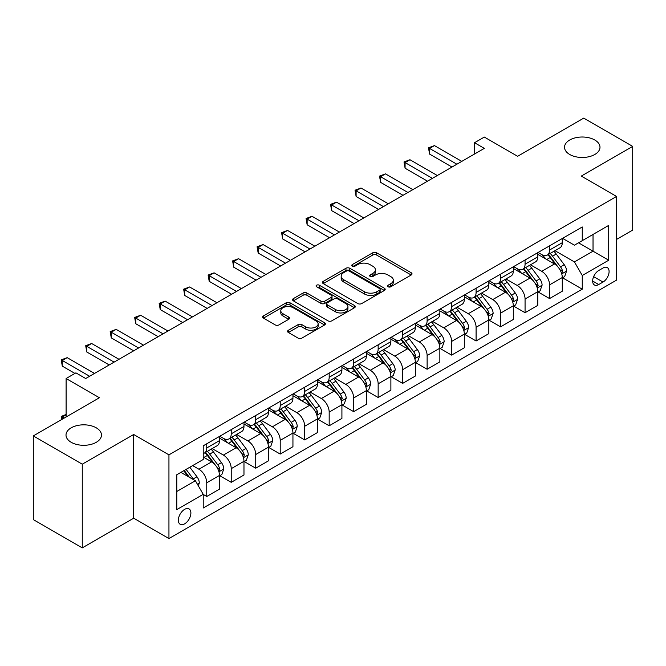 <?xml version="1.0" encoding="UTF-8"?>
<svg xmlns="http://www.w3.org/2000/svg" width="666" height="666" viewBox="0 0 666 666"><rect width="100%" height="100%" fill="white"/><g stroke="black" fill="none" stroke-linecap="round" stroke-linejoin="round"><path stroke-width="1" d="M388.095 286.78A1.906 1.099 0 0 0 390.792 286.78L411.222 274.983A2.722 1.573 0 0 0 412.013 273.876A2.722 1.573 0 0 0 411.222 272.76L376.606 252.78A2.722 1.573 0 0 0 372.76 252.78L352.339 264.577A1.906 1.099 0 0 0 351.781 265.351A1.906 1.099 0 0 0 352.339 266.134A1.906 1.099 0 0 0 355.028 266.134L357.667 264.602A8.7 5.02 0 0 1 369.98 264.602L372.86 266.267A8.7 5.02 0 0 1 375.408 269.822A8.7 5.02 0 0 1 372.86 273.376L370.213 274.9A1.906 1.099 0 0 0 369.663 275.674A1.906 1.099 0 0 0 370.213 276.457A1.906 1.099 0 0 0 372.91 276.457L375.549 274.925A8.7 5.02 0 0 1 387.862 274.925L390.742 276.59A8.7 5.02 0 0 1 393.29 280.145A8.7 5.02 0 0 1 390.742 283.699L388.095 285.223A1.906 1.099 0 0 0 387.537 285.997A1.906 1.099 0 0 0 388.095 286.78L388.095 285.223M96.279 427.83A17.732 10.24 0 0 0 76.956 425.607A17.732 10.24 0 0 0 66.009 435.065A17.732 10.24 0 0 0 71.204 442.299A17.732 10.24 0 0 0 90.526 444.522A17.732 10.24 0 0 0 101.465 435.065A17.732 10.24 0 0 0 96.279 427.83M594.796 140.01A17.732 10.24 0 0 0 575.474 137.787A17.732 10.24 0 0 0 564.535 147.244A17.732 10.24 0 0 0 569.721 154.487A17.732 10.24 0 0 0 589.044 156.701A17.732 10.24 0 0 0 599.991 147.244A17.732 10.24 0 0 0 594.796 140.01M184.615 523.842A8.866 5.12 120 0 0 190.409 516.033A8.866 5.12 120 0 0 189.052 508.924A8.866 5.12 120 0 0 184.615 509.365A8.866 5.12 120 0 0 178.829 517.182A8.866 5.12 120 0 0 180.186 524.284A8.866 5.12 120 0 0 184.615 523.842M288.353 330.261A2.722 1.573 0 0 0 287.562 331.377A2.722 1.573 0 0 0 288.353 332.484L298.068 338.095A2.722 1.573 0 0 0 301.914 338.095L324.6 324.991A2.722 1.573 0 0 0 325.399 323.884A2.722 1.573 0 0 0 324.6 322.769L289.993 302.789A2.722 1.573 0 0 0 286.147 302.789L263.461 315.892A2.722 1.573 0 0 0 262.662 316.999A2.722 1.573 0 0 0 263.461 318.107L275.183 324.883A2.722 1.573 0 0 0 279.029 324.883L288.744 319.272A2.722 1.573 0 0 0 289.535 318.165A2.722 1.573 0 0 0 288.744 317.058L282.925 313.694A7.276 4.196 0 0 1 280.794 310.731A7.276 4.196 0 0 1 285.281 306.851A7.276 4.196 0 0 1 293.215 307.759L315.992 320.912A7.276 4.196 0 0 1 318.123 323.884A7.276 4.196 0 0 1 313.636 327.764A7.276 4.196 0 0 1 305.711 326.848L301.914 324.658A2.722 1.573 0 0 0 298.068 324.658L288.353 330.261L288.353 332.484M616.541 239.419L632.7 230.086L632.7 146.395L583.732 118.123L517.615 156.294L484.315 137.071L474.525 142.724L484.315 148.376L85.698 378.521L75.907 372.86L66.109 378.521L66.109 416.966M82.268 464.185L82.268 547.877L133.691 518.19L133.691 434.498L82.268 464.185L33.3 435.914L99.409 397.744L66.109 378.521M133.691 434.498L168.948 454.853L616.541 196.445L616.541 280.128L168.948 538.544L168.948 454.853M632.7 146.395L581.285 176.082L616.541 196.445M357.867 303.571A2.722 1.573 0 0 0 361.705 303.571L384.399 290.468A2.722 1.573 0 0 0 385.189 289.36A2.722 1.573 0 0 0 384.399 288.245L349.792 268.265A2.722 1.573 0 0 0 345.945 268.265L323.251 281.368A2.722 1.573 0 0 0 322.461 282.476A2.722 1.573 0 0 0 323.251 283.583L357.867 303.571M317.382 287.188A1.906 1.099 0 0 1 319.314 287.454L354.462 307.75L331.81 320.829A2.722 1.573 0 0 1 327.963 320.829L293.356 300.849L303.063 295.288L303.063 293.023L293.356 298.626A2.722 1.573 0 0 0 292.557 299.742A2.722 1.573 0 0 0 293.356 300.849L293.356 298.626M303.063 295.288A2.722 1.573 0 0 1 306.909 295.288L306.909 293.023A2.722 1.573 0 0 0 303.063 293.023M306.909 293.023L320.945 301.124A2.722 1.573 0 0 0 324.792 301.124L331.235 297.411A2.722 1.573 0 0 0 332.026 296.295A2.722 1.573 0 0 0 331.235 295.188L316.625 286.746A1.906 1.099 0 0 1 316.067 285.972A1.906 1.099 0 0 1 317.241 284.956A1.906 1.099 0 0 1 319.314 285.198L354.495 305.511A2.722 1.573 0 0 1 355.294 306.618A2.722 1.573 0 0 1 354.495 307.734L354.495 305.511M82.268 547.877L33.3 519.605L33.3 435.914M603.021 268.032L598.717 270.521A8.591 4.962 120 0 0 593.106 278.088A8.591 4.962 120 0 0 594.422 284.965A8.591 4.962 120 0 0 598.717 284.54L603.021 282.051A8.591 4.962 120 0 0 608.632 274.484A8.591 4.962 120 0 0 607.317 267.607A8.591 4.962 120 0 0 603.021 268.032M562.57 238.345L574.425 245.188L582.259 240.659L582.259 226.973L203.23 445.812L203.23 459.49L176.781 474.758L176.781 509.59L203.23 494.322L203.23 508.008L582.259 289.177L582.259 275.491L574.425 261.921L554.945 250.674M582.259 240.659L608.707 225.391L608.707 260.223L582.259 275.491M133.691 518.19L168.948 538.544M474.525 142.724L474.525 154.029M578.538 242.807L593.031 251.182L593.031 234.44L608.707 225.391M574.425 261.921L593.031 251.182L608.707 260.223M176.781 491.5L195.396 480.752L180.894 472.385M203.23 494.438L206.751 496.478L206.751 482.792A11.081 6.394 -120 0 0 198.918 469.222L192.649 465.601M206.751 496.478L219.489 489.127L219.489 475.441A11.081 6.394 -120 0 0 211.655 461.871L203.23 457.009M219.78 475.724L231.235 482.334L231.235 468.656A11.081 6.394 -120 0 0 223.401 455.086L212.154 448.584M231.235 482.334L243.972 474.983L243.972 461.305A11.081 6.394 -120 0 0 236.139 447.735L219.489 438.12M244.264 461.588L255.727 468.198L255.727 454.52A11.081 6.394 -120 0 0 247.885 440.942L236.638 434.448M255.727 468.198L268.456 460.847L268.456 447.169A11.081 6.394 -120 0 0 260.622 433.591L243.972 423.984M268.748 447.452L280.211 454.062L280.211 440.384A11.081 6.394 -120 0 0 272.377 426.806L261.122 420.313M280.211 454.062L292.94 446.711L292.94 433.033A11.081 6.394 -120 0 0 285.106 419.455L268.456 409.848M293.24 433.316L304.695 439.926L304.695 426.248A11.081 6.394 -120 0 0 296.861 412.67L285.606 406.177M304.695 439.926L317.424 432.575L317.424 418.897A11.081 6.394 -120 0 0 309.59 405.319L292.94 395.712M317.724 419.18L329.179 425.79L329.179 412.104A11.081 6.394 -120 0 0 321.345 398.534L310.098 392.041M329.179 425.79L341.916 418.439L341.916 404.753A11.081 6.394 -120 0 0 334.074 391.183L317.424 381.576M342.207 405.036L353.663 411.655L353.663 397.968A11.081 6.394 -120 0 0 345.829 384.399L334.582 377.905M353.663 411.655L366.4 404.304L366.4 390.617A11.081 6.394 -120 0 0 358.566 377.048L341.916 367.441M366.691 390.9L378.155 397.519L378.155 383.832A11.081 6.394 -120 0 0 370.313 370.263L359.066 363.769M378.155 397.519L390.884 390.168L390.884 376.481A11.081 6.394 -120 0 0 383.05 362.912L366.4 353.296M391.175 376.765L402.639 383.383L402.639 369.697A11.081 6.394 -120 0 0 394.805 356.127L383.549 349.633M402.639 383.383L415.368 376.032L415.368 362.346A11.081 6.394 -120 0 0 407.534 348.776L390.884 339.161M415.659 362.629L427.122 369.247L427.122 355.561A11.081 6.394 -120 0 0 419.289 341.991L408.033 335.498M427.122 369.247L439.851 361.896L439.851 348.21A11.081 6.394 -120 0 0 432.018 334.64L415.368 325.025M440.151 348.493L451.606 355.111L451.606 341.425A11.081 6.394 -120 0 0 443.772 327.855L432.525 321.362M451.606 355.111L464.335 347.76L464.335 334.074A11.081 6.394 -120 0 0 456.501 320.504L439.851 310.889M464.635 334.357L476.09 340.975L476.09 327.289A11.081 6.394 -120 0 0 468.256 313.719L457.009 307.226M476.09 340.975L488.827 333.624L488.827 319.938A11.081 6.394 -120 0 0 480.985 306.368L464.335 296.753M489.119 320.221L500.574 326.84L500.574 313.153A11.081 6.394 -120 0 0 492.74 299.583L481.493 293.09M500.574 326.84L513.311 319.489L513.311 305.802A11.081 6.394 -120 0 0 505.477 292.232L488.827 282.617M513.603 306.085L525.066 312.704L525.066 299.017A11.081 6.394 -120 0 0 517.224 285.448L505.977 278.946M525.066 312.704L537.795 305.353L537.795 291.666A11.081 6.394 -120 0 0 529.961 278.097L513.311 268.481M538.086 291.949L549.55 298.568L549.55 284.882A11.081 6.394 -120 0 0 541.716 271.312L530.461 264.81M549.55 298.568L562.279 291.217L562.279 277.531A11.081 6.394 -120 0 0 554.445 263.961L537.795 254.345M538.086 252.481L541.716 254.57A11.081 6.394 -120 0 0 547.252 255.12A11.081 6.394 -120 0 0 549.55 250.05L549.55 245.862M513.603 266.616L517.224 268.706A11.081 6.394 -120 0 0 522.768 269.255A11.081 6.394 -120 0 0 525.066 264.186L525.066 259.998M489.119 280.752L492.74 282.842A11.081 6.394 -120 0 0 498.285 283.391A11.081 6.394 -120 0 0 500.574 278.321L500.574 274.134M464.635 294.888L468.256 296.978A11.081 6.394 -120 0 0 473.801 297.527A11.081 6.394 -120 0 0 476.09 292.457L476.09 288.27M440.151 309.024L443.772 311.114A11.081 6.394 -120 0 0 449.309 311.663A11.081 6.394 -120 0 0 451.606 306.593L451.606 302.406M415.659 323.16L419.289 325.249A11.081 6.394 -120 0 0 424.825 325.799A11.081 6.394 -120 0 0 427.122 320.729L427.122 316.541M391.175 337.296L394.805 339.394A11.081 6.394 -120 0 0 400.341 339.935A11.081 6.394 -120 0 0 402.639 334.865L402.639 330.677M366.691 351.432L370.313 353.529A11.081 6.394 -120 0 0 375.857 354.079A11.081 6.394 -120 0 0 378.155 349.001L378.155 344.822M342.207 365.567L345.829 367.665A11.081 6.394 -120 0 0 351.373 368.215A11.081 6.394 -120 0 0 353.663 363.137L353.663 358.957M317.724 379.703L321.345 381.801A11.081 6.394 -120 0 0 326.889 382.351A11.081 6.394 -120 0 0 329.179 377.272L329.179 373.093M293.231 393.839L296.861 395.937A11.081 6.394 -120 0 0 302.397 396.486A11.081 6.394 -120 0 0 304.695 391.408L304.695 387.229M268.748 407.983L272.377 410.073A11.081 6.394 -120 0 0 277.913 410.622A11.081 6.394 -120 0 0 280.211 405.544L280.211 401.365M244.264 422.119L247.885 424.209A11.081 6.394 -120 0 0 253.43 424.758A11.081 6.394 -120 0 0 255.727 419.688L255.727 415.501M219.78 436.255L223.401 438.345A11.081 6.394 -120 0 0 228.946 438.894A11.081 6.394 -120 0 0 231.235 433.824L231.235 429.637M562.57 277.814L582.259 289.177M547.252 255.12L559.989 247.769A11.081 6.394 -120 0 0 562.279 242.699L562.279 238.511M522.768 269.255L535.497 261.905A11.081 6.394 -120 0 0 537.795 256.835L537.795 252.647M498.285 283.391L511.013 276.04A11.081 6.394 -120 0 0 513.311 270.97L513.311 266.783M473.801 297.527L486.53 290.176A11.081 6.394 -120 0 0 488.827 285.106L488.827 280.919M449.309 311.663L462.046 304.312A11.081 6.394 -120 0 0 464.335 299.242L464.335 295.055M424.825 325.799L437.562 318.448A11.081 6.394 -120 0 0 439.851 313.378L439.851 309.19M400.341 339.935L413.07 332.584A11.081 6.394 -120 0 0 415.368 327.514L415.368 323.326M375.857 354.079L388.586 346.728A11.081 6.394 -120 0 0 390.884 341.65L390.884 337.471M351.373 368.215L364.102 360.864A11.081 6.394 -120 0 0 366.4 355.786L366.4 351.606M326.889 382.351L339.618 375A11.081 6.394 -120 0 0 341.916 369.921L341.916 365.742M302.397 396.486L315.135 389.135A11.081 6.394 -120 0 0 317.424 384.057L317.424 379.878M277.913 410.622L290.651 403.271A11.081 6.394 -120 0 0 292.94 398.193L292.94 394.014M253.43 424.758L266.159 417.407A11.081 6.394 -120 0 0 268.456 412.337L268.456 408.15M228.946 438.894L241.675 431.543A11.081 6.394 -120 0 0 243.972 426.473L243.972 422.286M203.23 453.479A11.081 6.394 -120 0 0 204.462 453.03L217.191 445.679A11.081 6.394 -120 0 0 219.489 440.609L219.489 436.421M204.462 453.03A11.081 6.394 -120 0 0 206.751 447.96L206.751 443.772M195.396 480.752L203.23 494.322M388.861 287.046L390.742 285.955A8.7 5.02 0 0 0 393.29 282.409L393.29 280.145M375.408 269.822L375.408 272.086A8.7 5.02 0 0 1 372.86 275.632L370.979 276.723M411.18 275.008L376.606 255.045A2.722 1.573 0 0 0 372.76 255.045L353.097 266.4M384.357 290.493L349.792 270.529A2.722 1.573 0 0 0 345.945 270.529L323.293 283.608M379.587 290.135A1.906 1.099 0 0 0 380.144 289.36A1.906 1.099 0 0 0 379.587 288.578L349.209 271.045A1.906 1.099 0 0 0 346.52 271.045L343.731 272.652A8.7 5.02 0 0 0 341.183 276.207A8.7 5.02 0 0 0 343.731 279.753L364.493 291.741A8.7 5.02 0 0 0 376.806 291.741L379.587 290.135L379.587 292.399A1.906 1.099 0 0 0 380.144 291.616L380.144 289.36M341.183 276.207L341.183 278.463A8.7 5.02 0 0 0 343.731 282.018L343.731 279.753M379.587 292.399L376.806 294.006A8.7 5.02 0 0 1 364.493 294.006L343.731 282.018M306.909 295.288L320.945 303.388A2.722 1.573 0 0 0 324.792 303.388L331.235 299.667A2.722 1.573 0 0 0 332.026 298.559L332.026 296.295M335.514 309.532A7.276 4.196 0 0 0 343.44 310.448A7.276 4.196 0 0 0 347.927 306.568A7.276 4.196 0 0 0 345.796 303.596L337.77 298.959A2.722 1.573 0 0 0 333.924 298.959L327.481 302.68A2.722 1.573 0 0 0 326.69 303.788A2.722 1.573 0 0 0 327.481 304.903L335.514 309.532L335.514 311.796A7.276 4.196 0 0 0 343.44 312.704A7.276 4.196 0 0 0 347.927 308.824L347.927 306.568M326.69 303.788L326.69 306.052A2.722 1.573 0 0 0 327.481 307.159L327.481 304.903M335.514 311.796L327.481 307.159M318.123 323.884L318.123 326.14A7.276 4.196 0 0 1 313.636 330.02A7.276 4.196 0 0 1 305.711 329.112L301.914 326.923A2.722 1.573 0 0 0 298.068 326.923L288.395 332.509M280.794 310.731L280.794 312.987A7.276 4.196 0 0 0 282.925 315.959L282.925 313.694M288.703 319.297L282.925 315.959M324.567 325.016L289.993 305.053A2.722 1.573 0 0 0 286.147 305.053L263.495 318.132M562.279 277.98L564.635 276.623L566.591 270.97A7.343 4.237 -120 0 0 564.244 264.718L556.243 254.037A21.195 12.238 -120 0 0 553.929 251.265M545.97 259.066A21.195 12.238 -120 0 0 541.633 254.52M561.613 273.485L562.628 271.278A7.343 4.237 -120 0 0 560.522 266.866L552.522 256.185A21.195 12.238 -120 0 0 550.208 253.413M548.235 254.554A17.591 10.156 60 0 1 551.123 257.834L557.9 266.875M547.86 254.77A21.195 12.238 60 0 1 550.174 257.542L555.494 264.643M456.893 164.211L429.57 148.435L434.465 145.604L461.796 161.38M451.998 167.041L429.57 154.087L429.57 148.435L428.496 147.81L434.465 145.604M429.57 154.087L428.496 147.81M537.795 292.116L540.143 290.759L542.107 285.106A7.343 4.237 -120 0 0 539.76 278.854L531.759 268.173A21.195 12.238 -120 0 0 529.445 265.401M521.486 273.202A21.195 12.238 -120 0 0 517.149 268.664M537.129 287.62L538.136 285.423A7.343 4.237 -120 0 0 536.038 281.002L528.038 270.321A21.195 12.238 -120 0 0 525.724 267.549M523.751 268.689A17.591 10.156 60 0 1 526.639 271.969L533.408 281.01M523.376 268.906A21.195 12.238 60 0 1 525.682 271.678L531.002 278.779M513.311 306.252L515.659 304.895L517.615 299.242A7.343 4.237 -120 0 0 515.276 292.99L507.276 282.309A21.195 12.238 -120 0 0 504.961 279.537M497.002 287.337A21.195 12.238 -120 0 0 492.665 282.8M512.637 301.756L513.653 299.558A7.343 4.237 -120 0 0 511.555 295.138L503.554 284.457A21.195 12.238 -120 0 0 501.24 281.685M499.267 282.825A17.591 10.156 60 0 1 502.156 286.105L508.924 295.146M498.884 283.042A21.195 12.238 60 0 1 501.198 285.814L506.518 292.915M488.827 320.388L491.175 319.031L493.131 313.378A7.343 4.237 -120 0 0 490.792 307.126L482.783 296.445A21.195 12.238 -120 0 0 480.477 293.673M472.51 301.473A21.195 12.238 -120 0 0 468.173 296.936M488.153 315.892L489.169 313.694A7.343 4.237 -120 0 0 487.071 309.274L479.062 298.593A21.195 12.238 -120 0 0 476.756 295.821M474.783 296.961A17.591 10.156 60 0 1 477.672 300.241L484.44 309.282M474.4 297.178A21.195 12.238 60 0 1 476.714 299.95L482.034 307.051M432.409 178.346L405.086 162.571L409.981 159.74L437.304 175.516M427.514 181.177L405.086 168.223L405.086 162.571L404.004 161.946L409.981 159.74M405.086 168.223L404.004 161.946M407.925 192.482L380.602 176.706L385.497 173.876L412.82 189.652M403.03 195.313L380.602 182.359L380.602 176.706L379.52 176.082L385.497 173.876M380.602 182.359L379.52 176.082M383.441 206.618L356.11 190.842L361.014 188.02L388.336 203.796M378.546 209.449L356.11 196.495L356.11 190.842L355.036 190.218L361.014 188.02M356.11 196.495L355.036 190.218M464.335 334.523L466.691 333.166L468.648 327.514A7.343 4.237 -120 0 0 466.308 321.262L458.3 310.581A21.195 12.238 -120 0 0 455.985 307.809M448.027 315.609A21.195 12.238 -120 0 0 443.689 311.072M463.669 330.028L464.685 327.83A7.343 4.237 -120 0 0 462.587 323.41L454.578 312.729A21.195 12.238 -120 0 0 452.264 309.956M450.299 311.097A17.591 10.156 60 0 1 453.18 314.377L459.956 323.418M449.916 311.313A21.195 12.238 60 0 1 452.231 314.086L457.55 321.187M358.957 220.754L331.626 204.978L336.53 202.156L363.852 217.932M354.054 223.585L331.626 210.631L331.626 204.978L330.552 204.354L336.53 202.156M331.626 210.631L330.552 204.354M439.851 348.668L442.207 347.302L444.164 341.65A7.343 4.237 -120 0 0 441.816 335.398L433.816 324.717A21.195 12.238 -120 0 0 431.501 321.944M423.543 329.745A21.195 12.238 -120 0 0 419.205 325.208M439.185 344.164L440.201 341.966A7.343 4.237 -120 0 0 438.095 337.545L430.094 326.864A21.195 12.238 -120 0 0 427.78 324.092M425.807 325.233A17.591 10.156 60 0 1 428.696 328.521L435.472 337.562M425.432 325.449A21.195 12.238 60 0 1 427.747 328.221L433.067 335.323M415.368 362.804L417.715 361.447L419.68 355.786A7.343 4.237 -120 0 0 417.332 349.533L409.332 338.852A21.195 12.238 -120 0 0 407.018 336.08M399.059 343.881A21.195 12.238 -120 0 0 394.722 339.344M414.702 358.3L415.717 356.102A7.343 4.237 -120 0 0 413.611 351.681L405.611 341A21.195 12.238 -120 0 0 403.296 338.228M401.323 339.369A17.591 10.156 60 0 1 404.212 342.657L410.989 351.698M400.949 339.585A21.195 12.238 60 0 1 403.255 342.357L408.583 349.459M390.884 376.939L393.231 375.582L395.188 369.921A7.343 4.237 -120 0 0 392.848 363.669L384.848 352.988A21.195 12.238 -120 0 0 382.534 350.216M374.575 358.017A21.195 12.238 -120 0 0 370.238 353.48M390.218 372.444L391.225 370.238A7.343 4.237 -120 0 0 389.127 365.825L381.127 355.136A21.195 12.238 -120 0 0 378.812 352.372M376.839 353.504A17.591 10.156 60 0 1 379.728 356.793L386.496 365.834M376.465 353.729A21.195 12.238 60 0 1 378.771 356.493L384.091 363.594M366.4 391.075L368.748 389.718L370.704 384.057A7.343 4.237 -120 0 0 368.365 377.813L360.364 367.124A21.195 12.238 -120 0 0 358.05 364.36M350.091 372.152A21.195 12.238 -120 0 0 345.746 367.615M365.726 386.58L366.741 384.374A7.343 4.237 -120 0 0 364.643 379.961L356.635 369.272A21.195 12.238 -120 0 0 354.329 366.508M352.356 367.64A17.591 10.156 60 0 1 355.244 370.929L362.013 379.97M351.973 367.865A21.195 12.238 60 0 1 354.287 370.629L359.607 377.73M341.916 405.211L344.264 403.854L346.22 398.193A7.343 4.237 -120 0 0 343.881 391.949L335.872 381.26A21.195 12.238 -120 0 0 333.566 378.496M325.599 386.297A21.195 12.238 -120 0 0 321.262 381.751M341.242 400.716L342.257 398.509A7.343 4.237 -120 0 0 340.16 394.097L332.151 383.408A21.195 12.238 -120 0 0 329.845 380.644M327.872 381.776A17.591 10.156 60 0 1 330.752 385.065L337.529 394.106M327.489 382.001A21.195 12.238 60 0 1 329.803 384.765L335.123 391.874M334.465 234.89L307.143 219.114L312.038 216.292L339.369 232.068M329.57 237.72L307.143 224.775L307.143 219.114L306.069 218.498L312.038 216.292M307.143 224.775L306.069 218.498M309.981 249.026L282.659 233.25L287.554 230.428L314.885 246.204M305.086 251.856L282.659 238.911L282.659 233.25L281.585 232.634L287.554 230.428M282.659 238.911L281.585 232.634M285.498 263.162L258.175 247.386L263.07 244.564L290.393 260.339M280.602 265.992L258.175 253.047L258.175 247.386L257.093 246.77L263.07 244.564M258.175 253.047L257.093 246.77M261.014 277.306L233.691 261.522L238.586 258.699L265.909 274.475M256.119 280.128L233.691 267.183L233.691 261.522L232.609 260.905L238.586 258.699M233.691 267.183L232.609 260.905M236.53 291.442L209.199 275.666L214.102 272.835L241.425 288.611M231.635 294.264L209.199 281.318L209.199 275.666L208.125 275.041L214.102 272.835M209.199 281.318L208.125 275.041M317.424 419.347L319.78 417.99L321.736 412.337A7.343 4.237 -120 0 0 319.397 406.085L311.388 395.396A21.195 12.238 -120 0 0 309.074 392.632M301.115 400.433A21.195 12.238 -120 0 0 296.778 395.887M316.758 414.851L317.774 412.645A7.343 4.237 -120 0 0 315.676 408.233L307.667 397.544A21.195 12.238 -120 0 0 305.353 394.78M303.38 395.92A17.591 10.156 60 0 1 306.268 399.2L313.045 408.241M303.005 396.137A21.195 12.238 60 0 1 305.319 398.901L310.639 406.01M212.046 305.577L184.715 289.802L189.61 286.971L216.941 302.747M207.143 308.4L184.715 295.454L184.715 289.802L183.641 289.177L189.61 286.971M184.715 295.454L183.641 289.177M292.94 433.483L295.296 432.126L297.252 426.473A7.343 4.237 -120 0 0 294.905 420.221L286.904 409.532A21.195 12.238 -120 0 0 284.59 406.768M276.631 414.568A21.195 12.238 -120 0 0 272.294 410.023M292.274 428.987L293.29 426.781A7.343 4.237 -120 0 0 291.184 422.369L283.183 411.68A21.195 12.238 -120 0 0 280.869 408.916M278.896 410.056A17.591 10.156 60 0 1 281.785 413.336L288.561 422.377M278.521 410.273A21.195 12.238 60 0 1 280.836 413.045L286.155 420.146M187.554 319.713L160.231 303.937L165.126 301.107L192.457 316.883M182.659 322.535L160.231 309.59L160.231 303.937L159.157 303.313L165.126 301.107M160.231 309.59L159.157 303.313M268.456 447.619L270.804 446.262L272.769 440.609A7.343 4.237 -120 0 0 270.421 434.357L262.421 423.668A21.195 12.238 -120 0 0 260.106 420.904M252.148 428.704A21.195 12.238 -120 0 0 247.81 424.159M267.79 443.123L268.806 440.917A7.343 4.237 -120 0 0 266.7 436.505L258.699 425.824A21.195 12.238 -120 0 0 256.385 423.052M254.412 424.192A17.591 10.156 60 0 1 257.301 427.472L264.077 436.513M254.037 424.409A21.195 12.238 60 0 1 256.343 427.181L261.671 434.282M163.07 333.849L135.747 318.073L140.643 315.243L167.965 331.019M158.175 336.671L135.747 323.726L135.747 318.073L134.665 317.449L140.643 315.243M135.747 323.726L134.665 317.449M243.972 461.754L246.32 460.397L248.276 454.745A7.343 4.237 -120 0 0 245.937 448.493L237.937 437.812A21.195 12.238 -120 0 0 235.622 435.04M227.664 442.84A21.195 12.238 -120 0 0 223.326 438.295M243.306 457.259L244.314 455.053A7.343 4.237 -120 0 0 242.216 450.641L234.216 439.96A21.195 12.238 -120 0 0 231.901 437.187M229.928 438.328A17.591 10.156 60 0 1 232.817 441.608L239.585 450.649M229.545 438.544A21.195 12.238 60 0 1 231.86 441.317L237.179 448.418M138.586 347.985L111.264 332.209L116.159 329.379L143.481 345.155M133.691 350.815L111.264 337.862L111.264 332.209L110.181 331.585L116.159 329.379M111.264 337.862L110.181 331.585M219.489 475.89L221.836 474.533L223.793 468.881A7.343 4.237 -120 0 0 221.453 462.629L213.445 451.948A21.195 12.238 -120 0 0 211.139 449.175M218.814 471.395L219.83 469.189A7.343 4.237 -120 0 0 217.732 464.776L209.723 454.095A21.195 12.238 -120 0 0 207.417 451.323M205.444 452.464A17.591 10.156 60 0 1 208.333 455.744L215.101 464.785M205.061 452.68A21.195 12.238 60 0 1 207.376 455.452L212.695 462.554M114.102 362.121L86.78 346.345L91.675 343.514L118.998 359.29M109.207 364.951L86.78 351.998L86.78 346.345L85.698 345.721L91.675 343.514M86.78 351.998L85.698 345.721M198.335 485.847L199.309 483.017A7.343 4.237 -120 0 0 196.97 476.764L189.827 467.232M193.914 479.903A7.343 4.237 -120 0 0 193.248 478.912L186.105 469.38M184.266 470.437L189.394 477.289M183.749 470.737L188.103 476.548M66.109 414.818L62.288 417.024L64.152 418.098M61.472 419.647L61.214 416.408L66.109 414.485M61.214 416.408L62.288 417.024L62.288 419.172M89.619 376.257L62.288 360.481L67.191 357.65L94.514 373.426M74.925 373.426L62.288 366.134L62.288 360.481L61.214 359.856L67.191 357.65M62.288 366.134L61.214 359.856M198.918 469.222L211.655 461.871M223.401 455.086L236.139 447.735M247.885 440.942L260.622 433.591M272.377 426.806L285.106 419.455M296.861 412.67L309.59 405.319M321.345 398.534L334.074 391.183M345.829 384.399L358.566 377.048M370.313 370.263L383.05 362.912M394.805 356.127L407.534 348.776M419.289 341.991L432.018 334.64M443.772 327.855L456.501 320.504M468.256 313.719L480.985 306.368M492.74 299.583L505.477 292.232M517.224 285.448L529.961 278.097M541.716 271.312L554.445 263.961M549.55 250.05L562.279 242.699M549.55 284.882L562.279 277.531M525.066 299.017L537.795 291.666M525.066 264.186L537.795 256.835M500.574 313.153L513.311 305.802M500.574 278.321L513.311 270.97M476.09 327.289L488.827 319.938M476.09 292.457L488.827 285.106M451.606 341.425L464.335 334.074M451.606 306.593L464.335 299.242M427.122 355.561L439.851 348.21M427.122 320.729L439.851 313.378M402.639 369.697L415.368 362.346M402.639 334.865L415.368 327.514M378.155 383.832L390.884 376.481M378.155 349.001L390.884 341.65M353.663 397.968L366.4 390.617M353.663 363.137L366.4 355.786M329.179 412.104L341.916 404.753M329.179 377.272L341.916 369.921M304.695 426.248L317.424 418.897M304.695 391.408L317.424 384.057M280.211 440.384L292.94 433.033M280.211 405.544L292.94 398.193M255.727 454.52L268.456 447.169M255.727 419.688L268.456 412.337M231.235 468.656L243.972 461.305M231.235 433.824L243.972 426.473M206.751 482.792L219.489 475.441M206.751 447.96L219.489 440.609M593.631 276.631L603.021 282.051M592.64 281.035L598.717 284.54M390.742 285.955L390.742 283.699M370.213 276.457L370.213 274.9M372.86 275.632L372.86 273.376M352.339 266.134L352.339 264.577M372.76 255.045L372.76 252.78M376.606 255.045L376.606 252.78M411.222 274.983L411.222 272.76M323.251 283.583L323.251 281.368M345.945 270.529L345.945 268.265M349.792 270.529L349.792 268.265M384.399 290.468L384.399 288.245M364.493 294.006L364.493 291.741M376.806 294.006L376.806 291.741M320.945 303.388L320.945 301.124M324.792 303.388L324.792 301.124M331.235 299.667L331.235 297.411M319.314 287.454L319.314 285.198M298.068 326.923L298.068 324.658M301.914 326.923L301.914 324.658M305.711 329.112L305.711 326.848M288.744 319.272L288.744 317.058M263.461 318.107L263.461 315.892M286.147 305.053L286.147 302.789M289.993 305.053L289.993 302.789M324.6 324.991L324.6 322.769M561.729 273.884L566.541 271.112M552.522 256.185L556.243 254.037M546.753 259.515L550.174 257.542M560.522 266.866L564.244 264.718M559.94 269.73L562.628 271.278M537.246 288.02L542.057 285.248M528.038 270.321L531.759 268.173M522.261 273.651L525.682 271.678M536.038 281.002L539.76 278.854M535.456 283.866L538.136 285.423M512.762 302.164L517.574 299.384M503.554 284.457L507.276 282.309M497.777 287.787L501.198 285.814M511.555 295.138L515.276 292.99M510.972 298.01L513.653 299.558M488.278 316.3L493.081 313.52M479.062 298.593L482.783 296.445M473.293 301.923L476.714 299.95M487.071 309.274L490.792 307.126M486.488 312.146L489.169 313.694M463.794 330.436L468.598 327.655M454.578 312.729L458.3 310.581M448.809 316.059L452.231 314.086M462.587 323.41L466.308 321.262M462.004 326.282L464.685 327.83M439.302 344.572L444.114 341.791M430.094 326.864L433.816 324.717M424.325 330.194L427.747 328.221M438.095 337.545L441.816 335.398M437.52 340.418L440.201 341.966M414.818 358.708L419.63 355.927M405.611 341L409.332 338.852M399.841 344.33L403.255 342.357M413.611 351.681L417.332 349.533M413.028 354.553L415.717 356.102M390.334 372.843L395.146 370.063M381.127 355.136L384.848 352.988M375.349 358.466L378.771 356.493M389.127 365.825L392.848 363.669M388.544 368.689L391.225 370.238M365.85 386.979L370.662 384.199M356.635 369.272L360.364 367.124M350.865 372.61L354.287 370.629M364.643 379.961L368.365 377.813M364.061 382.825L366.741 384.374M341.367 401.115L346.17 398.343M332.151 383.408L335.872 381.26M326.382 386.746L329.803 384.765M340.16 394.097L343.881 391.949M339.577 396.961L342.257 398.509M316.883 415.251L321.686 412.479M307.667 397.544L311.388 395.396M301.898 400.882L305.319 398.901M315.676 408.233L319.397 406.085M315.093 411.097L317.774 412.645M292.391 429.387L297.202 426.615M283.183 411.68L286.904 409.532M277.414 415.018L280.836 413.045M291.184 422.369L294.905 420.221M290.601 425.233L293.29 426.781M267.907 443.523L272.719 440.75M258.699 425.824L262.421 423.668M252.922 429.154L256.343 427.181M266.7 436.505L270.421 434.357M266.117 439.369L268.806 440.917M243.423 457.659L248.235 454.886M234.216 439.96L237.937 437.812M228.438 443.29L231.86 441.317M242.216 450.641L245.937 448.493M241.633 453.504L244.314 455.053M218.939 471.794L223.743 469.022M209.723 454.095L213.445 451.948M203.954 457.425L207.376 455.452M217.732 464.776L221.453 462.629M217.149 467.64L219.83 469.189M197.402 484.232L199.259 483.158M193.248 478.912L196.97 476.764"/></g></svg>
